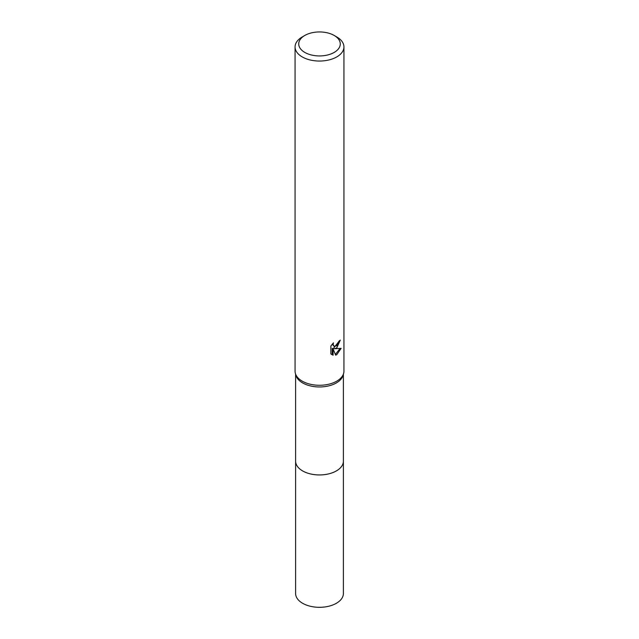 <?xml version="1.0" encoding="UTF-8"?>
<svg xmlns="http://www.w3.org/2000/svg" width="639" height="639" viewBox="0 0 639 639"><rect width="100%" height="100%" fill="white"/><g stroke="black" fill="none" stroke-linecap="round" stroke-linejoin="round"><path stroke-width="0.96" d="M343.391 460.711A23.899 13.794 180 0 1 343.399 461.158A23.891 13.794 180 0 1 336.394 470.895A23.891 13.794 180 0 1 310.362 473.89A23.891 13.794 180 0 1 295.609 461.142A23.899 13.794 180 0 1 295.609 460.711M343.391 460.839A23.891 13.794 180 0 1 336.394 470.911A23.891 13.794 180 0 1 310.107 473.834A23.891 13.794 180 0 1 295.609 460.839M334.189 35.464L336.777 36.958A24.434 14.106 180 0 1 343.934 46.935L343.934 371.163A24.434 14.106 180 0 1 343.622 373.416L343.079 375.357A23.891 13.794 180 0 1 336.394 382.913A23.891 13.794 180 0 1 312.151 386.283A23.891 13.794 180 0 1 295.921 375.357L295.378 373.416A24.434 14.106 180 0 1 295.066 371.163L295.066 46.935A24.434 14.106 180 0 1 302.223 36.958L304.811 35.464A20.767 11.989 180 0 1 334.189 35.464A20.767 11.989 180 0 1 334.189 52.422A20.767 11.989 180 0 1 304.811 52.422A20.767 11.989 180 0 1 304.811 35.464L302.223 36.958M343.622 373.416A24.434 14.106 180 0 1 336.777 381.14A24.434 14.106 180 0 1 311.984 384.59A24.434 14.106 180 0 1 295.378 373.416M336.777 347.888L334.437 348.766L341.13 348.343L336.777 354.677L335.627 355.156L333.095 348.838L333.095 355.22L330.866 353.902L330.866 346.034L333.438 342.855L333.087 344.413L334.037 346.282L336.777 345.771L338.542 342.951L338.806 341.322A24.434 14.106 0 0 0 340.291 340.084L336.777 347.888M343.934 46.935A24.434 14.106 180 0 1 336.777 56.911A24.434 14.106 180 0 1 310.147 59.97A24.434 14.106 180 0 1 295.066 46.935M339.309 340.93L333.566 348.263L334.437 348.766M334.037 346.282L332.216 344.157M331.489 354.453L332.216 354.709L332.216 348.327L333.095 348.838M335.355 354.453L339.988 348.59M332.216 354.709L333.095 355.22M295.601 461.158A23.899 13.794 180 0 0 302.598 470.911A23.899 13.794 180 0 0 328.646 473.898A23.899 13.794 180 0 0 343.399 461.158L343.391 593.527A23.891 13.794 180 0 1 328.638 606.267A23.891 13.794 180 0 1 302.606 603.272A23.891 13.794 180 0 1 295.609 593.527L295.609 374.27M343.391 461.142L343.391 374.27"/></g></svg>
